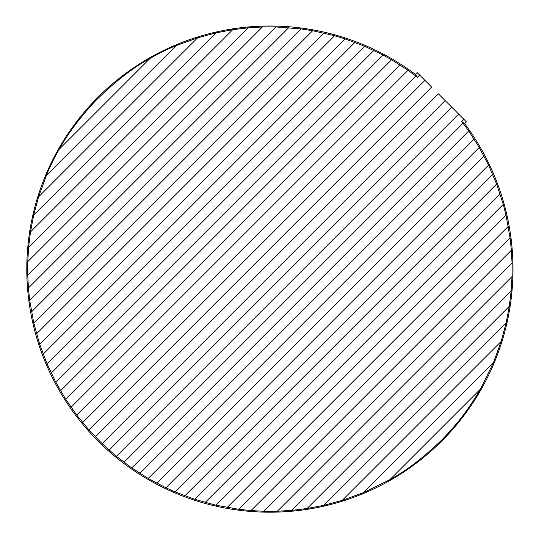 <?xml version="1.0" encoding="UTF-8"?>
<svg xmlns="http://www.w3.org/2000/svg" width="539" height="539" viewBox="0 0 539 539"><rect width="100%" height="100%" fill="white"/><g stroke="black" fill="none" stroke-linecap="round" stroke-linejoin="round"><path stroke-width="0.81" d="M464.645 123.606L461.755 121.524L463.911 119.328L458.655 114.073L466.417 121.834L464.645 123.606A243.102 243.102 0 0 1 321.493 506.667A243.102 243.102 0 0 1 32.333 217.507A243.102 243.102 0 0 1 415.394 74.355L417.166 72.583L424.927 80.345L419.672 75.089L417.476 77.245L415.394 74.355M109.114 450.126L451.911 107.328L445.167 100.584L458.655 114.073L116.397 456.338L102.107 443.644L88.874 429.886L76.72 415.057L65.657 399.136L55.733 382.077L47.028 363.791L39.664 344.178L33.795 323.056L29.692 300.176L28.412 287.967L27.738 275.146L27.765 261.631L28.614 247.28L30.487 231.918L33.661 215.256L38.619 196.802L46.327 175.599C49.608 167.292 53.947 158.453 59.351 149.087C67.496 134.198 79.354 118.317 94.918 101.44C114.82 81.746 133.133 67.456 149.876 58.562C159.241 53.159 168.08 48.82 176.388 45.545L197.591 37.831L216.045 32.872L232.707 29.699L248.068 27.833L262.412 26.977L275.934 26.95L300.964 28.904L312.647 30.716L334.604 35.742L344.96 38.875L364.58 46.239L382.865 54.944L391.543 59.762L408.023 70.259L417.476 77.245M95.356 436.893L438.416 93.833L445.167 100.584L102.107 443.644M461.755 121.524L468.741 130.977L479.238 147.457L488.563 165.123L496.614 184.055L503.258 204.396L505.993 215.155L510.096 238.036L511.376 250.251L512.05 263.066L512.023 276.588L511.167 290.932L509.301 306.293L506.128 322.955L501.169 341.409L493.454 362.612L480.438 389.124C469.631 407.161 460.299 420.939 441.643 440.08C423.519 457.564 406.271 470.756 389.913 479.649L363.401 492.673L342.198 500.381L323.744 505.339L307.082 508.513L291.72 510.386L277.369 511.235L263.854 511.262L251.033 510.588L238.824 509.308L215.944 505.205L194.822 499.336L175.209 491.972L165.911 487.775L148.245 478.457L131.765 467.953L116.397 456.338M82.662 422.603L424.927 80.345L431.672 87.089L88.874 429.886M123.943 462.28L463.068 123.155M59.351 149.087L149.876 58.562M46.327 175.599L176.388 45.545M38.619 196.802L197.591 37.831M33.661 215.256L216.045 32.872M30.487 231.918L232.707 29.699M28.614 247.28L248.068 27.833M27.765 261.631L262.412 26.977M27.738 275.146L275.934 26.95M28.412 287.967L288.749 27.624M29.692 300.176L300.964 28.904M31.505 311.859L312.647 30.716M33.795 323.056L323.845 33.007M36.531 333.816L334.604 35.742M39.664 344.178L344.96 38.875M43.167 354.157L354.945 42.386M47.028 363.791L364.58 46.239M51.225 373.089L373.877 50.437M55.733 382.077L382.865 54.944M60.543 390.755L391.543 59.762M65.657 399.136L399.925 64.869M71.047 407.235L408.023 70.259M76.72 415.057L415.845 75.932M131.765 467.953L468.741 130.977M139.864 473.343L474.131 139.075M148.245 478.457L479.238 147.457M156.923 483.267L484.056 156.135M165.911 487.775L488.563 165.123M175.209 491.972L492.761 174.42M184.843 495.833L496.614 184.055M194.822 499.336L500.125 194.04M205.184 502.469L503.258 204.396M215.944 505.205L505.993 215.155M227.141 507.495L508.284 226.353M238.824 509.308L510.096 238.036M251.033 510.588L511.376 250.251M263.854 511.262L512.05 263.066M277.369 511.235L512.023 276.588M291.72 510.386L511.167 290.932M307.082 508.513L509.301 306.293M323.744 505.339L506.128 322.955M342.198 500.381L501.169 341.409M363.401 492.673L493.454 362.612M389.913 479.649L480.438 389.124"/></g></svg>
